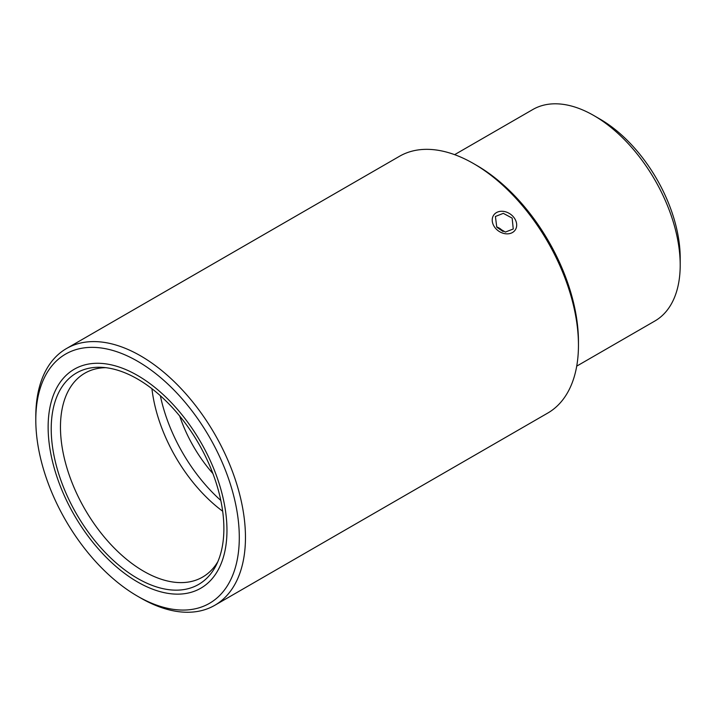 <?xml version="1.0" encoding="UTF-8"?>
<svg xmlns="http://www.w3.org/2000/svg" width="716" height="716" viewBox="0 0 716 716"><rect width="100%" height="100%" fill="white"/><g stroke="black" fill="none" stroke-linecap="round" stroke-linejoin="round"><path stroke-width="1.07" d="M66.507 348.531L399.492 156.285A148.257 85.598 60 0 1 473.625 163.624L476.704 165.405A143.889 83.074 60 0 1 578.456 341.639L578.456 345.202A148.257 85.598 60 0 1 547.749 413.069L214.755 605.315A148.257 85.598 -120 0 0 245.463 537.447A148.257 85.598 -120 0 0 180.745 388.251A148.257 85.598 -120 0 0 66.507 348.531A148.257 85.598 -120 0 0 35.8 416.399L35.8 419.961A143.889 83.074 -120 0 0 137.544 596.195A143.889 83.074 -120 0 0 239.296 537.447A143.889 83.074 -120 0 0 137.544 361.222A143.889 83.074 -120 0 0 35.8 419.961L35.8 416.399M473.625 163.624A148.257 85.598 60 0 1 578.456 345.202L578.456 341.639M512.164 218.12L513.247 229.013L505.407 232.056L496.743 227.017L495.409 216.474L503.312 213.35L512.164 218.12M503.097 231.51A10.901 8.601 35.1 0 0 502.909 231.277A10.901 8.601 -144.9 0 1 503.097 231.51L497.101 227.437M454.624 154.665L532.82 109.521A122.087 70.49 60 0 1 593.868 115.562A122.087 70.49 60 0 1 680.2 265.09A122.087 70.49 60 0 1 654.916 320.983L576.72 366.136M137.544 596.195L140.631 597.976A148.257 85.598 -120 0 0 214.755 605.315M137.544 581.956A126.455 73.005 60 0 1 48.133 427.085A126.455 73.005 60 0 1 137.544 375.461A126.455 73.005 60 0 1 137.553 375.461A126.455 73.005 60 0 1 226.963 530.332A126.455 73.005 60 0 1 137.544 581.956M217.834 561.702A117.728 67.975 60 0 1 202.574 577.105A117.728 67.975 60 0 1 143.71 571.27A117.728 67.975 60 0 1 66.803 467.53A117.728 67.975 60 0 1 84.846 373.188A117.728 67.975 60 0 1 105.816 367.675M222.667 511.233A117.728 67.975 60 0 1 151.935 388.725M160.348 395.715A122.087 70.49 -120 0 0 220.814 500.457M212.894 473.536A100.285 57.898 60 0 1 179.698 416.041M593.868 115.562L600.035 119.124A113.37 65.451 60 0 1 680.2 257.975L680.2 265.09M502.909 231.277A10.901 8.601 35.1 0 0 496.68 226.927A10.901 8.601 35.1 0 1 502.909 231.277M495.203 227.903A13.085 10.319 -144.9 0 1 493.754 215.042A13.085 10.319 -144.9 0 1 513.703 217.225A13.085 10.319 -144.9 0 1 515.153 230.087A13.085 10.319 -144.9 0 1 495.203 227.903M223.875 528.551A122.087 70.49 -120 0 0 170.587 405.686A122.087 70.49 -120 0 0 76.505 372.973A122.087 70.49 -120 0 0 51.212 428.866A122.087 70.49 -120 0 0 104.509 551.732A122.087 70.49 -120 0 0 198.592 584.444A122.087 70.49 -120 0 0 223.875 528.551"/></g></svg>

